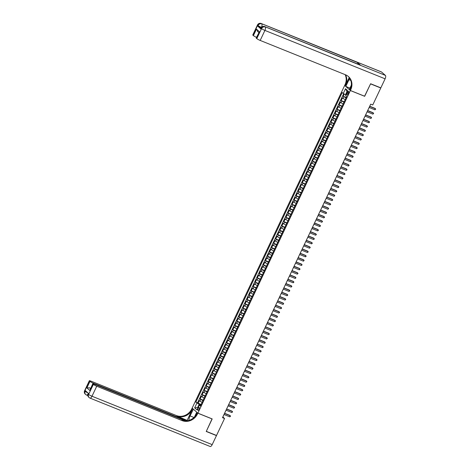 <?xml version="1.0" encoding="UTF-8"?>
<svg xmlns="http://www.w3.org/2000/svg" width="470" height="470" viewBox="0 0 470 470"><rect width="100%" height="100%" fill="white"/><g stroke="black" fill="none" stroke-linecap="round" stroke-linejoin="round"><path stroke-width="0.7" d="M199.121 409.352A1.545 0.629 -68.1 0 0 199.204 407.484A1.545 0.629 -68.1 0 0 198.134 408.477A1.545 0.629 -68.1 0 0 198.052 410.351A1.545 0.629 -68.1 0 0 199.121 409.352M344.651 85.493L192.154 408.101L197.87 413.154L350.367 90.546L344.78 85.54M344.263 94L343.2 96.256L346.237 97.478M345.191 99.687L342.377 97.983L341.155 100.58L344.193 101.802M343.147 104.011L340.333 102.307L339.111 104.904L342.148 106.126M341.103 108.335L338.294 106.631L337.066 109.228L340.104 110.45M339.058 112.659L336.25 110.955L335.022 113.552L338.059 114.774M337.019 116.983L334.205 115.285L332.977 117.876L336.015 119.104M334.975 121.307L332.161 119.609L330.933 122.2L333.97 123.428M332.93 125.631L330.116 123.933L328.888 126.524L331.926 127.752M330.886 129.955L328.072 128.257L326.844 130.848L329.881 132.076M328.841 134.285L326.027 132.581L324.799 135.178L327.837 136.4M326.797 138.609L323.983 136.905L322.755 139.502L325.792 140.724M324.752 142.933L321.938 141.229L320.71 143.826L323.754 145.048M322.708 147.257L319.894 145.553L318.666 148.15L321.709 149.372M320.663 151.581L317.849 149.877L316.621 152.474L319.665 153.696M318.619 155.905L315.805 154.201L314.577 156.798L317.62 158.02M316.574 160.229L313.76 158.525L312.532 161.122L315.576 162.344M314.53 164.553L311.716 162.855L310.488 165.446L313.531 166.674M312.485 168.877L309.671 167.179L308.443 169.77L311.487 170.998M310.441 173.201L307.627 171.503L306.405 174.094L309.442 175.322M308.396 177.525L305.582 175.827L304.36 178.418L307.398 179.646M306.352 181.855L303.538 180.151L302.316 182.748L305.353 183.97M304.307 186.179L301.493 184.475L300.271 187.072L303.309 188.294M302.263 190.503L299.455 188.799L298.227 191.396L301.264 192.618M300.218 194.827L297.41 193.123L296.182 195.72L299.22 196.942M298.174 199.151L295.366 197.447L294.138 200.044L297.175 201.266M296.135 203.475L293.321 201.771L292.093 204.368L295.131 205.59M294.091 207.799L291.277 206.095L290.049 208.692L293.086 209.914M292.046 212.123L289.232 210.425L288.004 213.016L291.042 214.244M290.002 216.447L287.188 214.749L285.96 217.34L288.997 218.568M287.957 220.771L285.143 219.073L283.915 221.664L286.953 222.892M285.913 225.101L283.099 223.397L281.871 225.988L284.908 227.216M283.868 229.425L281.054 227.721L279.826 230.318L282.87 231.54M281.824 233.749L279.01 232.045L277.782 234.642L280.825 235.864M279.779 238.073L276.965 236.369L275.737 238.966L278.781 240.188M277.735 242.397L274.921 240.693L273.693 243.29L276.736 244.512M275.69 246.721L272.876 245.017L271.648 247.614L274.692 248.836M273.646 251.045L270.832 249.341L269.604 251.938L272.647 253.16M271.601 255.369L268.787 253.665L267.565 256.262L270.603 257.484M269.557 259.693L266.743 257.995L265.521 260.586L268.558 261.813M267.512 264.017L264.698 262.319L263.476 264.91L266.514 266.137M265.468 268.341L262.654 266.643L261.432 269.234L264.469 270.462M263.423 272.671L260.609 270.967L259.387 273.558L262.425 274.786M261.379 276.995L258.571 275.291L257.343 277.887L260.38 279.11M259.334 281.318L256.526 279.615L255.298 282.212L258.336 283.434M257.296 285.642L254.482 283.939L253.254 286.536L256.291 287.757M255.251 289.966L252.437 288.263L251.209 290.86L254.246 292.082M253.207 294.291L250.393 292.587L249.165 295.184L252.202 296.406M251.162 298.615L248.348 296.911L247.12 299.507L250.158 300.73M249.118 302.938L246.304 301.235L245.076 303.832L248.113 305.054M247.073 307.262L244.259 305.565L243.031 308.156L246.069 309.383M245.029 311.587L242.214 309.889L240.987 312.48L244.03 313.707M242.984 315.911L240.17 314.213L238.942 316.804L241.985 318.031M240.94 320.24L238.126 318.537L236.898 321.127L239.941 322.355M238.895 324.564L236.081 322.861L234.853 325.457L237.896 326.679M236.851 328.888L234.037 327.185L232.809 329.781L235.852 331.003M234.806 333.212L231.992 331.509L230.764 334.105L233.807 335.327M232.762 337.536L229.947 335.833L228.72 338.429L231.763 339.651M230.717 341.86L227.903 340.157L226.681 342.753L229.718 343.975M228.673 346.184L225.859 344.481L224.637 347.077L227.674 348.299M226.628 350.508L223.814 348.805L222.592 351.401L225.629 352.623M224.584 354.832L221.77 353.135L220.547 355.725L223.585 356.953M222.539 359.156L219.731 357.459L218.503 360.049L221.54 361.277M220.495 363.48L217.686 361.782L216.459 364.373L219.496 365.601M218.45 367.81L215.642 366.106L214.414 368.697L217.451 369.925M216.412 372.134L213.597 370.43L212.37 373.027L215.407 374.249M214.367 376.458L211.553 374.755L210.325 377.351L213.362 378.573M212.322 380.782L209.508 379.079L208.28 381.675L211.318 382.897M210.278 385.106L207.464 383.403L206.236 385.999L209.273 387.221M208.234 389.43L205.419 387.727L204.192 390.323L207.229 391.545M206.189 393.754L203.375 392.051L202.147 394.647L205.184 395.869M204.145 398.078L201.33 396.375L200.103 398.971L203.146 400.193M364.573 96.215L370.554 83.871L380.776 87.99L372.751 104.963L370.707 104.14L222.504 417.671L224.548 418.494L222.833 416.972M347.6 92.326L347.148 93.277A1.498 0.611 -68.1 0 0 347.072 95.087A1.498 0.611 -68.1 0 0 348.106 94.123L348.558 93.172A1.498 0.611 -68.1 0 0 348.634 91.362A1.498 0.611 -68.1 0 0 347.6 92.326L348.716 92.778M200.661 405.446L199.257 405.181L200.338 406.133L346.701 96.497L345.62 95.545L347.865 90.786L345.521 88.713L343.27 93.465L342.189 92.508L195.826 402.15L199.157 404.306L197.729 407.337L198.087 407.649M199.257 405.181L197.006 409.934L194.656 407.86L196.907 403.101M346.008 97.954L343.2 96.256M343.676 93.683L197.541 402.837L201.101 404.523M202.1 402.402L199.286 400.704L198.058 403.295M202.917 400.675L200.103 398.971M204.961 396.351L202.147 394.647M207.006 392.027L204.192 390.323M209.05 387.703L206.236 385.999M211.095 383.373L208.28 381.675M213.139 379.049L210.325 377.351M215.184 374.725L212.37 373.027M217.228 370.401L214.414 368.697M219.273 366.077L216.459 364.373M221.317 361.753L218.503 360.049M223.362 357.429L220.547 355.725M225.406 353.105L222.592 351.401M227.445 348.781L224.637 347.077M229.489 344.457L226.681 342.753M231.534 340.133L228.72 338.429M233.578 335.803L230.764 334.105M235.623 331.479L232.809 329.781M237.667 327.155L234.853 325.457M239.712 322.831L236.898 321.127M241.756 318.507L238.942 316.804M243.801 314.183L240.987 312.48M245.845 309.859L243.031 308.156M247.89 305.535L245.076 303.832M249.934 301.211L247.12 299.507M251.979 296.887L249.165 295.184M254.023 292.563L251.209 290.86M256.068 288.233L253.254 286.536M258.112 283.909L255.298 282.212M260.157 279.585L257.343 277.887M262.201 275.261L259.387 273.558M264.246 270.937L261.432 269.234M266.284 266.613L263.476 264.91M268.329 262.289L265.521 260.586M270.373 257.965L267.565 256.262M272.418 253.641L269.604 251.938M274.462 249.317L271.648 247.614M276.507 244.993L273.693 243.29M278.551 240.663L275.737 238.966M280.596 236.339L277.782 234.642M282.64 232.016L279.826 230.318M284.685 227.692L281.871 225.988M286.729 223.368L283.915 221.664M288.774 219.043L285.96 217.34M290.818 214.72L288.004 213.016M292.863 210.395L290.049 208.692M294.907 206.072L292.093 204.368M296.952 201.748L294.138 200.044M298.996 197.424L296.182 195.72M301.041 193.094L298.227 191.396M303.085 188.77L300.271 187.072M305.13 184.446L302.316 182.748M307.169 180.122L304.36 178.418M309.213 175.798L306.405 174.094M311.257 171.474L308.443 169.77M313.302 167.15L310.488 165.446M315.346 162.826L312.532 161.122M317.391 158.502L314.577 156.798M319.436 154.178L316.621 152.474M321.48 149.854L318.666 148.15M323.524 145.524L320.71 143.826M325.569 141.2L322.755 139.502M327.613 136.876L324.799 135.178M329.658 132.552L326.844 130.848M331.703 128.228L328.888 126.524M333.747 123.904L330.933 122.2M335.791 119.58L332.977 117.876M337.836 115.256L335.022 113.552M339.88 110.932L337.066 109.228M341.925 106.608L339.111 104.904M343.97 102.284L341.155 100.58M347.312 91.961L346.954 91.644L345.526 94.67L343.27 93.465M345.949 94.84L345.526 94.67M380.776 87.99L380.453 87.708M197.87 413.154L212.182 418.917L206.301 431.348L216.523 435.467L224.548 418.494M364.679 96.309L350.367 90.546M198.152 407.508L194.656 407.86M200.872 404.999L199.157 404.306M197.541 402.837L195.826 402.15M346.954 91.644L345.521 88.713M369.643 106.39L375.424 108.717L374.913 109.798L369.132 107.471M369.72 106.232L375.037 108.376L375.683 109.152L374.913 109.798M261.02 27.947A2.896 0.376 -154.7 0 1 257.754 26.185L260.844 28.917A2.896 0.376 -154.7 0 1 260.68 28.67L260.985 28.024A2.896 0.376 25.3 0 0 261.15 28.27L260.844 28.917M370.613 83.742L364.697 96.262L350.391 90.504L350.738 89.764A12.061 10.904 131.5 0 0 348.505 76.616A12.061 10.904 131.5 0 0 345.626 74.842L260.186 40.432A2.896 0.376 -154.7 0 1 256.802 38.622L261.537 28.611L261.15 28.27A2.896 2.614 131.5 0 1 264.827 26.667L385.406 75.406A2.896 1.175 111.9 0 1 385.106 78.819L380.835 87.861L370.613 83.742M349.774 78.267A5.429 2.209 -68.1 0 0 348.993 79.671L345.797 86.439L344.674 85.446L345.021 84.712A12.061 10.904 131.5 0 0 345.133 74.642M350.391 90.504L349.269 89.512L351.331 85.152M349.228 77.485L345.579 85.205A12.061 10.904 131.5 0 0 345.515 74.795M257.883 31.625L256.467 29.122L259.416 31.731L256.35 38.223L256.802 38.622M256.35 38.223A2.896 0.376 -154.7 0 1 256.185 37.97L259.416 31.731M381.546 71.992L261.355 23.588A2.896 1.175 -68.1 0 0 261.208 23.5L381.399 71.904A2.896 1.175 111.9 0 1 381.546 71.992L385.406 75.406M360.49 65.189L264.827 26.667A2.896 1.175 -68.1 0 0 264.686 26.573L360.349 65.095A2.896 1.175 111.9 0 1 360.49 65.189L357.406 62.457A2.896 1.175 111.9 0 1 357.676 64.02M349.933 88.107L345.797 86.439M256.497 37.306A2.896 0.376 -154.7 0 1 253.4 35.614L256.467 29.122M257.754 26.185L258.059 25.539L257.678 25.198L252.942 35.209L253.4 35.614M252.942 35.209A2.896 0.376 -154.7 0 1 252.778 34.962L257.513 24.945A2.896 0.376 25.3 0 0 257.678 25.198A2.896 2.614 131.5 0 1 261.355 23.588L357.406 62.457M350.738 89.764L350.179 89.277A12.061 10.904 131.5 0 0 348.223 76.375M88.337 393.261L88.066 393.837A2.896 0.376 -154.7 0 0 88.231 394.083A2.896 2.614 131.5 0 0 88.765 397.238L89.153 397.579A2.896 2.896 0 0 0 89.987 398.096A2.896 1.175 -68.1 0 1 89.846 398.008A2.896 2.614 -48.5 0 1 88.619 394.424L93.348 384.413A2.896 0.376 25.3 0 0 96.732 386.223L91.997 396.234A2.896 0.376 -154.7 0 1 88.619 394.424L88.231 394.083L88.536 393.437L85.446 390.705L85.141 391.351L84.759 391.011A2.896 0.376 -154.7 0 1 84.594 390.758L89.323 380.747A2.896 0.376 25.3 0 0 89.488 381L84.759 391.011A2.896 2.614 131.5 0 0 85.293 394.166A2.896 2.896 0 0 1 84.594 390.758M212.187 444.632A2.896 1.175 111.9 0 1 210.184 446.5L89.987 398.096A2.896 1.175 -68.1 0 0 91.997 396.234L212.187 444.632L216.464 435.596L206.242 431.478L212.052 418.864M193.382 409.188L190.056 415.903A5.429 2.209 -68.1 0 0 188.911 420.403M193.258 409.135L192.136 408.142L191.789 408.882A12.061 10.904 -48.5 0 1 176.456 415.574L91.016 381.164A2.896 0.376 25.3 0 0 89.323 380.747M187.236 420.18L192.342 409.37A12.061 10.904 -48.5 0 1 177.014 416.068L187.794 420.679M212.158 418.958L197.852 413.201L197.506 413.935A12.061 10.904 -48.5 0 1 182.172 420.627L96.732 386.223M197.852 413.201L196.73 412.208L194.457 417.025M185.591 420.897L94.423 384.178A2.896 0.376 25.3 0 0 92.731 383.761L89.829 390.5L86.88 387.891L89.946 381.399L89.488 381M89.946 381.399A2.896 0.376 25.3 0 0 93.324 383.209L93.072 383.737M186.755 420.832L93.324 383.209M216.464 435.596L216.141 435.314M92.731 383.761A2.896 0.376 25.3 0 0 92.896 384.008L89.829 390.5M93.348 384.413L92.896 384.008M90.593 388.285A2.896 0.376 -154.7 0 1 89.517 387.797L90.44 388.608M197.506 413.935L196.948 413.441A12.061 10.904 -48.5 0 1 181.614 420.139L182.172 420.627M86.88 387.891L89.517 387.797M367.599 110.714L373.38 113.041L372.869 114.122L367.088 111.795M367.675 110.556L372.992 112.7L373.638 113.476L372.869 114.122M365.554 115.038L371.335 117.365L370.824 118.446L365.043 116.119M365.631 114.886L370.947 117.024L371.6 117.806L370.824 118.446M363.51 119.362L369.291 121.689L368.78 122.77L362.999 120.443M363.586 119.21L368.903 121.348L369.555 122.13L368.78 122.77M361.465 123.686L367.246 126.019L366.735 127.1L360.954 124.767M361.542 123.534L366.859 125.672L367.511 126.454L366.735 127.1M359.421 128.01L365.202 130.343L364.691 131.424L358.91 129.091M359.497 127.858L364.814 129.996L365.466 130.778L364.691 131.424M357.376 132.34L363.157 134.667L362.646 135.748L356.865 133.421M357.453 132.182L362.77 134.326L363.422 135.102L362.646 135.748M355.332 136.664L361.113 138.991L360.602 140.072L354.821 137.745M355.408 136.506L360.725 138.65L361.377 139.425L360.602 140.072M353.287 140.988L359.068 143.315L358.557 144.396L352.776 142.069M353.364 140.83L358.68 142.974L359.333 143.75L358.557 144.396M351.249 145.312L357.024 147.639L356.513 148.72L350.738 146.393M351.319 145.154L356.642 147.298L357.288 148.073L356.513 148.72M349.204 149.636L354.979 151.963L354.468 153.044L348.693 150.717M349.275 149.478L354.597 151.622L355.244 152.397L354.468 153.044M347.16 153.96L352.935 156.287L352.424 157.368L346.649 155.041M347.23 153.802L352.553 155.946L353.199 156.721L352.424 157.368M345.115 158.284L350.89 160.611L350.379 161.692L344.604 159.365M345.186 158.126L350.508 160.27L351.155 161.046L350.379 161.692M343.071 162.608L348.846 164.935L348.335 166.016L342.56 163.689M343.141 162.456L348.464 164.594L349.11 165.375L348.335 166.016M341.026 166.932L346.807 169.259L346.296 170.34L340.515 168.013M341.097 166.78L346.419 168.918L347.066 169.699L346.296 170.34M338.982 171.256L344.763 173.589L344.252 174.67L338.471 172.337M339.052 171.104L344.375 173.242L345.021 174.023L344.252 174.67M336.937 175.58L342.718 177.913L342.207 178.994L336.426 176.661M337.008 175.428L342.33 177.566L342.977 178.347L342.207 178.994M334.893 179.91L340.674 182.237L340.163 183.318L334.382 180.991M334.969 179.751L340.286 181.896L340.932 182.671L340.163 183.318M332.848 184.234L338.629 186.561L338.118 187.642L332.337 185.315M332.924 184.076L338.241 186.22L338.888 186.995L338.118 187.642M330.804 188.558L336.585 190.885L336.073 191.966L330.293 189.639M330.88 188.4L336.197 190.544L336.843 191.319L336.073 191.966M328.759 192.882L334.54 195.209L334.029 196.29L328.248 193.963M328.836 192.724L334.152 194.868L334.799 195.643L334.029 196.29M326.715 197.206L332.496 199.533L331.985 200.614L326.204 198.287M326.791 197.047L332.108 199.192L332.76 199.967L331.985 200.614M324.67 201.53L330.451 203.857L329.94 204.938L324.159 202.611M324.747 201.371L330.063 203.516L330.715 204.291L329.94 204.938M322.626 205.854L328.407 208.181L327.896 209.262L322.115 206.935M322.702 205.696L328.019 207.84L328.671 208.615L327.896 209.262M320.581 210.178L326.362 212.505L325.851 213.586L320.07 211.259M320.657 210.025L325.974 212.164L326.627 212.945L325.851 213.586M318.537 214.502L324.318 216.829L323.806 217.91L318.026 215.583M318.613 214.349L323.93 216.488L324.582 217.269L323.806 217.91M316.492 218.826L322.273 221.159L321.762 222.239L315.981 219.907M316.569 218.673L321.885 220.812L322.538 221.593L321.762 222.239M314.448 223.15L320.229 225.483L319.718 226.564L313.937 224.231M314.524 222.997L319.841 225.136L320.493 225.917L319.718 226.564M312.403 227.48L318.184 229.807L317.673 230.888L311.898 228.561M312.48 227.321L317.802 229.466L318.448 230.241L317.673 230.888M310.365 231.804L316.14 234.131L315.629 235.212L309.853 232.885M310.435 231.645L315.758 233.79L316.404 234.565L315.629 235.212M308.32 236.128L314.095 238.454L313.584 239.536L307.809 237.209M308.39 235.969L313.713 238.114L314.36 238.889L313.584 239.536M306.276 240.452L312.051 242.779L311.539 243.859L305.764 241.533M306.346 240.293L311.669 242.438L312.315 243.213L311.539 243.859M304.231 244.776L310.006 247.103L309.495 248.184L303.72 245.857M304.302 244.617L309.624 246.762L310.271 247.537L309.495 248.184M302.187 249.1L307.962 251.427L307.456 252.508L301.675 250.181M302.257 248.941L307.58 251.086L308.226 251.861L307.456 252.508M300.142 253.424L305.923 255.751L305.412 256.832L299.631 254.505M300.213 253.265L305.535 255.41L306.181 256.185L305.412 256.832M298.098 257.748L303.879 260.075L303.367 261.156L297.586 258.829M298.168 257.595L303.491 259.734L304.137 260.515L303.367 261.156M296.053 262.072L301.834 264.399L301.323 265.48L295.542 263.153M296.124 261.919L301.446 264.058L302.093 264.839L301.323 265.48M294.009 266.396L299.789 268.728L299.278 269.809L293.497 267.477M294.085 266.243L299.402 268.382L300.048 269.163L299.278 269.809M291.964 270.72L297.745 273.052L297.234 274.133L291.453 271.801M292.04 270.567L297.357 272.706L298.004 273.487L297.234 274.133M289.92 275.05L295.701 277.376L295.189 278.457L289.408 276.131M289.996 274.891L295.313 277.036L295.959 277.811L295.189 278.457M287.875 279.374L293.656 281.7L293.145 282.781L287.364 280.455M287.951 279.215L293.268 281.36L293.914 282.135L293.145 282.781M285.83 283.698L291.612 286.024L291.1 287.105L285.319 284.779M285.907 283.539L291.224 285.684L291.876 286.459L291.1 287.105M283.786 288.022L289.567 290.348L289.056 291.429L283.275 289.103M283.862 287.863L289.179 290.008L289.831 290.783L289.056 291.429M281.742 292.346L287.522 294.672L287.011 295.753L281.23 293.427M281.818 292.187L287.135 294.332L287.787 295.107L287.011 295.753M279.697 296.67L285.478 298.996L284.967 300.077L279.186 297.751M279.773 296.511L285.09 298.656L285.742 299.431L284.967 300.077M277.653 300.994L283.434 303.32L282.922 304.401L277.141 302.075M277.729 300.835L283.046 302.98L283.698 303.755L282.922 304.401M275.608 305.318L281.389 307.644L280.878 308.725L275.097 306.399M275.684 305.165L281.001 307.304L281.653 308.085L280.878 308.725M273.563 309.642L279.345 311.968L278.833 313.049L273.052 310.723M273.64 309.489L278.957 311.628L279.609 312.409L278.833 313.049M271.525 313.966L277.3 316.298L276.789 317.379L271.014 315.047M271.595 313.813L276.918 315.952L277.564 316.733L276.789 317.379M269.48 318.29L275.255 320.622L274.744 321.703L268.969 319.371M269.551 318.137L274.874 320.276L275.52 321.057L274.744 321.703M267.436 322.62L273.211 324.946L272.7 326.027L266.925 323.701M267.506 322.461L272.829 324.606L273.475 325.381L272.7 326.027M265.391 326.944L271.166 329.27L270.655 330.351L264.88 328.025M265.462 326.785L270.785 328.93L271.431 329.705L270.655 330.351M263.347 331.268L269.122 333.594L268.611 334.675L262.836 332.349M263.417 331.109L268.74 333.254L269.386 334.029L268.611 334.675M261.302 335.592L267.083 337.918L266.572 338.999L260.791 336.673M261.373 335.433L266.696 337.578L267.342 338.353L266.572 338.999M259.258 339.916L265.039 342.242L264.528 343.323L258.747 340.997M259.328 339.757L264.651 341.902L265.297 342.677L264.528 343.323M257.213 344.24L262.994 346.566L262.483 347.647L256.702 345.321M257.284 344.081L262.607 346.226L263.253 347.001L262.483 347.647M255.169 348.564L260.95 350.89L260.439 351.971L254.658 349.645M255.245 348.405L260.562 350.549L261.208 351.325L260.439 351.971M253.124 352.888L258.905 355.214L258.394 356.295L252.613 353.969M253.201 352.735L258.518 354.873L259.164 355.655L258.394 356.295M251.08 357.212L256.861 359.538L256.35 360.619L250.569 358.293M251.156 357.059L256.473 359.197L257.119 359.979L256.35 360.619M249.035 361.536L254.816 363.868L254.305 364.949L248.524 362.617M249.112 361.383L254.429 363.522L255.075 364.303L254.305 364.949M246.991 365.86L252.772 368.192L252.261 369.273L246.48 366.941M247.067 365.707L252.384 367.846L253.036 368.627L252.261 369.273M244.946 370.19L250.727 372.516L250.216 373.597L244.435 371.271M245.023 370.031L250.34 372.175L250.992 372.951L250.216 373.597M242.902 374.514L248.683 376.84L248.172 377.921L242.391 375.595M242.978 374.355L248.295 376.499L248.947 377.275L248.172 377.921M240.857 378.838L246.638 381.164L246.127 382.245L240.346 379.919M240.934 378.679L246.251 380.823L246.903 381.599L246.127 382.245M238.813 383.162L244.594 385.488L244.083 386.569L238.302 384.243M238.889 383.003L244.206 385.147L244.858 385.923L244.083 386.569M236.768 387.486L242.549 389.812L242.038 390.893L236.257 388.567M236.845 387.327L242.162 389.471L242.814 390.247L242.038 390.893M234.724 391.81L240.505 394.136L239.994 395.217L234.213 392.891M234.8 391.651L240.117 393.795L240.769 394.571L239.994 395.217M232.679 396.134L238.46 398.46L237.949 399.541L232.174 397.215M232.756 395.975L238.079 398.119L238.725 398.895L237.949 399.541M230.641 400.458L236.416 402.784L235.905 403.865L230.13 401.539M230.711 400.305L236.034 402.443L236.68 403.225L235.905 403.865M228.596 404.782L234.371 407.108L233.86 408.189L228.085 405.863M228.667 404.629L233.989 406.767L234.636 407.549L233.86 408.189M226.552 409.106L232.327 411.438L231.816 412.519L226.041 410.187M226.622 408.953L231.945 411.091L232.591 411.873L231.816 412.519M224.507 413.43L230.282 415.762L229.771 416.843L223.996 414.511M224.578 413.277L229.9 415.415L230.547 416.197L229.771 416.843M342.941 98.483L343.764 96.755M199.85 401.198L200.667 399.471M201.894 396.874L202.711 395.147M203.939 392.55L204.755 390.823M205.983 388.226L206.8 386.499M208.028 383.902L208.845 382.175M210.072 379.578L210.889 377.851M212.117 375.254L212.934 373.521M214.161 370.93L214.978 369.197M216.206 366.606L217.023 364.873M218.25 362.282L219.067 360.549M220.289 357.952L221.112 356.225M222.334 353.628L223.156 351.901M224.378 349.304L225.201 347.577M226.422 344.98L227.245 343.253M228.467 340.656L229.284 338.929M230.512 336.332L231.328 334.605M232.556 332.008L233.373 330.281M234.601 327.684L235.417 325.951M236.645 323.36L237.462 321.627M238.689 319.036L239.506 317.303M240.734 314.712L241.551 312.979M242.779 310.382L243.595 308.655M244.823 306.058L245.64 304.331M246.868 301.734L247.684 300.007M248.912 297.41L249.729 295.683M250.957 293.086L251.773 291.359M253.001 288.762L253.818 287.035M255.046 284.438L255.862 282.705M257.09 280.114L257.907 278.381M259.135 275.79L259.951 274.057M261.173 271.466L261.996 269.733M263.218 267.142L264.04 265.409M265.262 262.812L266.085 261.085M267.307 258.488L268.123 256.761M269.351 254.164L270.168 252.437M271.396 249.84L272.212 248.113M273.44 245.516L274.257 243.789M275.485 241.192L276.301 239.465M277.529 236.868L278.346 235.135M279.574 232.544L280.39 230.811M281.618 228.22L282.435 226.487M283.663 223.896L284.479 222.163M285.707 219.572L286.524 217.839M287.752 215.242L288.568 213.515M289.796 210.918L290.613 209.191M291.841 206.594L292.657 204.867M293.885 202.27L294.702 200.543M295.93 197.946L296.746 196.219M297.974 193.622L298.791 191.895M300.013 189.298L300.835 187.565M302.057 184.974L302.88 183.241M304.102 180.65L304.924 178.917M306.146 176.326L306.969 174.593M308.191 172.002L309.007 170.269M310.235 167.672L311.052 165.945M312.28 163.349L313.096 161.621M314.324 159.025L315.141 157.297M316.369 154.701L317.185 152.973M318.413 150.377L319.23 148.649M320.458 146.053L321.274 144.325M322.502 141.728L323.319 139.995M324.547 137.405L325.363 135.671M326.591 133.081L327.408 131.347M328.636 128.757L329.452 127.023M330.68 124.433L331.497 122.699M332.725 120.103L333.541 118.375M334.769 115.779L335.586 114.051M336.814 111.455L337.63 109.727M338.858 107.131L339.675 105.403M340.897 102.807L341.719 101.079M348.288 93.736L347.148 93.277M345.579 85.205L345.021 84.712M385.106 78.819L264.916 30.421L260.186 40.432M264.916 30.421A2.896 1.175 -68.1 0 0 265.215 27.007A2.896 2.614 -48.5 0 0 261.537 28.611A2.896 0.376 25.3 0 0 264.916 30.421M261.455 27.319A2.896 1.175 -68.1 0 0 261.743 23.935A2.896 2.614 -48.5 0 0 258.059 25.539A2.896 0.376 25.3 0 0 261.432 27.342M350.79 80.394L348.993 79.671M192.342 409.37L191.789 408.882M177.014 416.068L176.456 415.574M87.955 392.92A2.896 0.376 -154.7 0 1 85.141 391.351A2.896 2.614 -48.5 0 0 85.675 394.506A2.896 2.896 0 0 0 86.515 395.023A2.896 1.175 -68.1 0 0 87.943 394.148M85.293 394.166L85.675 394.506A2.896 2.614 -48.5 0 0 86.368 394.935A2.896 1.175 -68.1 0 0 86.515 395.023L87.831 395.552M193.987 417.483L190.056 415.903M264.686 26.573A2.896 2.896 0 0 0 260.985 28.024M261.208 23.5A2.896 2.896 0 0 0 257.513 24.945M258.77 32.506L257.437 31.326M88.066 393.837A2.896 2.896 0 0 0 88.765 397.238"/></g></svg>
